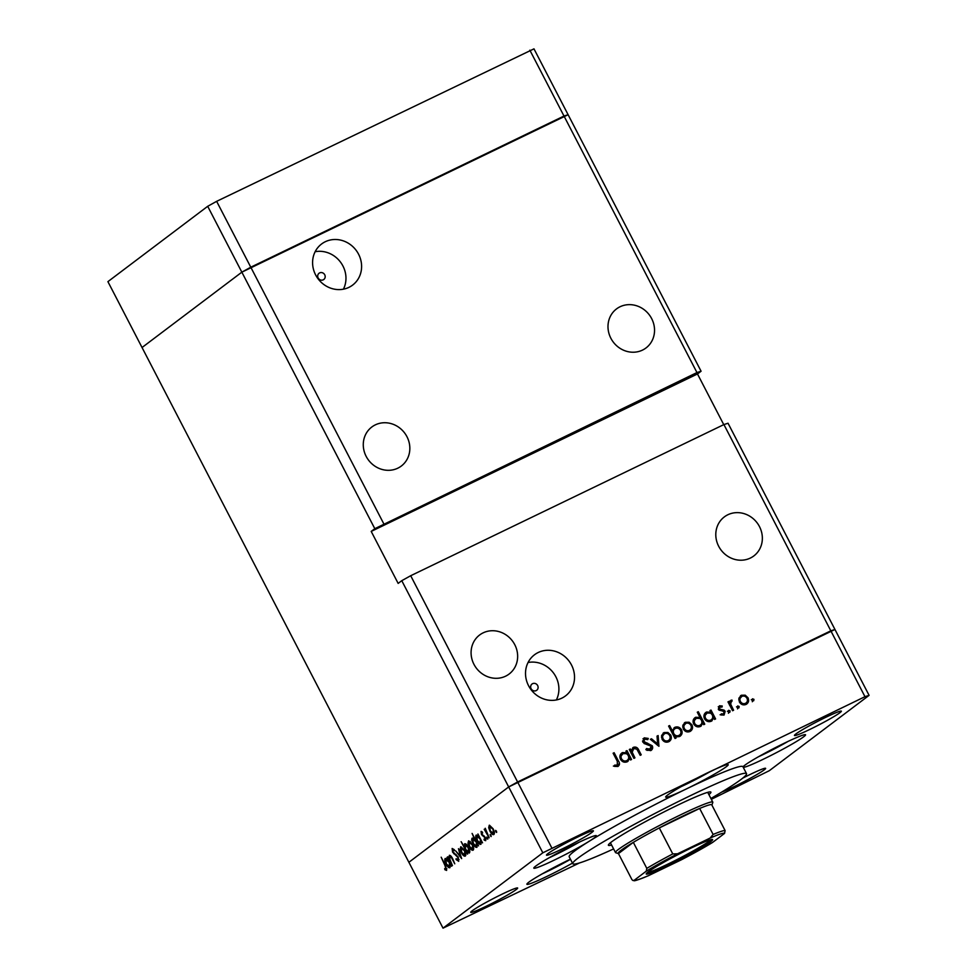<?xml version="1.0" encoding="UTF-8"?>
<svg xmlns="http://www.w3.org/2000/svg" width="977" height="977" viewBox="0 0 977 977"><rect width="100%" height="100%" fill="white"/><g stroke="black" fill="none" stroke-linecap="round" stroke-linejoin="round"><path stroke-width="1.47" d="M696.967 372.567L701.083 371.236L568.113 114.712L563.998 116.043L696.967 372.567L374.814 528.691L241.844 272.168L568.113 114.712L533.979 48.85L216.638 201.335L207.698 206.306L107.91 281.645L142.044 347.519L241.844 272.168L207.698 206.306M383.741 523.721L216.638 201.335M711.341 799.32L769.302 770.694L869.09 695.355L834.956 629.481L830.829 630.824L723.92 424.568L728.036 423.236L834.956 629.481L508.675 786.937L542.821 852.811L443.021 928.15L408.887 862.288L508.675 786.937L408.887 862.288L142.044 347.519L241.844 272.168L250.771 267.209L563.998 116.043L529.852 50.181M620.029 306.766A24.462 22.581 -127.1 0 1 650.548 316.67A24.462 22.581 -127.1 0 1 646.005 347.959A24.462 22.581 -127.1 0 1 642.487 350.108A24.462 22.581 -127.1 0 1 611.981 340.204A24.462 22.581 -127.1 0 1 616.524 308.915A24.462 22.581 -127.1 0 1 620.029 306.766M375.327 424.861A24.462 22.581 -127.1 0 1 405.846 434.753A24.462 22.581 -127.1 0 1 401.291 466.053A24.462 22.581 -127.1 0 1 397.786 468.191A24.462 22.581 -127.1 0 1 367.267 458.298A24.462 22.581 -127.1 0 1 371.81 427.01A24.462 22.581 -127.1 0 1 375.327 424.861M483.139 632.852A24.462 22.581 -127.1 0 1 513.658 642.744A24.462 22.581 -127.1 0 1 509.102 674.045A24.462 22.581 -127.1 0 1 505.597 676.182A24.462 22.581 -127.1 0 1 475.078 666.29A24.462 22.581 -127.1 0 1 479.622 634.989A24.462 22.581 -127.1 0 1 483.139 632.852M727.841 514.757A24.462 22.581 -127.1 0 1 758.36 524.649A24.462 22.581 -127.1 0 1 753.817 555.95A24.462 22.581 -127.1 0 1 750.299 558.087A24.462 22.581 -127.1 0 1 719.78 548.195A24.462 22.581 -127.1 0 1 724.336 516.906A24.462 22.581 -127.1 0 1 727.841 514.757M323.265 279.813A3.908 3.615 52.9 0 0 324.547 274.464A3.908 3.615 52.9 0 0 319.1 273.23A3.908 3.615 52.9 0 0 323.265 279.813M536.19 690.592A3.908 3.615 52.9 0 0 537.472 685.243A3.908 3.615 52.9 0 0 532.038 684.01A3.908 3.615 52.9 0 0 536.19 690.592M538.193 652.514A25.756 23.766 -127.1 0 1 570.324 662.931A25.756 23.766 -127.1 0 1 565.536 695.88A25.756 23.766 -127.1 0 1 561.848 698.14A25.756 23.766 -127.1 0 1 529.717 687.723A25.756 23.766 -127.1 0 1 534.504 654.773A25.756 23.766 -127.1 0 1 538.193 652.514M528.068 662.504A25.756 23.766 -127.1 0 1 553.361 672.811A25.756 23.766 -127.1 0 1 556.353 699.959M348.923 287.36A25.756 23.766 52.9 0 0 352.612 285.101A25.756 23.766 52.9 0 0 357.399 252.151A25.756 23.766 52.9 0 0 325.268 241.734A25.756 23.766 52.9 0 0 321.58 243.994A25.756 23.766 52.9 0 0 316.792 276.943A25.756 23.766 52.9 0 0 348.923 287.36M343.415 289.18A25.756 23.766 52.9 0 0 340.436 262.031A25.756 23.766 52.9 0 0 315.144 251.724M723.749 424.641L697.48 373.959L371.199 531.415L398.152 583.403L401.767 580.68L508.675 786.937L517.602 781.979L410.694 575.722L723.92 424.568M697.48 373.959L701.083 371.236M401.767 580.68L410.694 575.722M371.199 531.415L374.814 528.691M708.887 794.594A57.728 4.03 152.6 0 0 710.902 792.115A57.728 4.03 152.6 0 0 667.743 810.043A57.728 4.03 152.6 0 0 611.529 841.905A57.728 4.03 152.6 0 0 608.39 845.252A57.728 4.03 152.6 0 0 611.59 845.032M710.902 798.49A97.847 6.827 152.6 0 0 741.213 779.316A97.847 6.827 152.6 0 0 746.526 773.65A97.847 6.827 152.6 0 0 673.373 804.034A97.847 6.827 152.6 0 0 578.079 858.05A97.847 6.827 152.6 0 0 572.778 863.717A97.847 6.827 152.6 0 0 613.605 848.915M746.526 773.65L742.935 766.725A97.847 6.827 152.6 0 0 686.11 789.062A35.221 2.455 152.6 0 0 726.302 766.713A35.221 2.455 152.6 0 0 728.207 764.673A35.221 2.455 152.6 0 0 701.877 775.616A35.221 2.455 152.6 0 0 667.572 795.058A35.221 2.455 152.6 0 0 665.667 797.098A35.221 2.455 152.6 0 0 686.11 789.062A97.847 6.827 152.6 0 0 589.168 841.295A35.221 2.455 152.6 0 0 594.456 837.765A35.221 2.455 152.6 0 0 596.373 835.726A35.221 2.455 152.6 0 0 570.031 846.656A35.221 2.455 152.6 0 0 535.726 866.111A35.221 2.455 152.6 0 0 533.821 868.15A35.221 2.455 152.6 0 0 554.997 859.748A35.221 2.455 152.6 0 0 589.168 841.295A97.847 6.827 152.6 0 0 574.488 851.114A97.847 6.827 152.6 0 0 569.188 856.78L572.778 863.717M570.421 859.174A35.221 2.455 152.6 0 0 528.813 882.207A35.221 2.455 152.6 0 0 526.896 884.246A35.221 2.455 152.6 0 0 572.473 863.131M743.253 767.336A35.221 2.455 152.6 0 0 770.816 755.514A35.221 2.455 152.6 0 0 803.631 736.817A35.221 2.455 152.6 0 0 805.549 734.777A35.221 2.455 152.6 0 0 779.206 745.72A35.221 2.455 152.6 0 0 744.914 765.162A35.221 2.455 152.6 0 0 743.033 766.921M547.926 853.617A26.416 1.844 -27.4 0 1 573.646 839.035A26.416 1.844 -27.4 0 1 593.405 830.829A26.416 1.844 -27.4 0 1 591.964 832.355A26.416 1.844 -27.4 0 1 566.245 846.949A26.416 1.844 -27.4 0 1 546.485 855.144A26.416 1.844 -27.4 0 1 547.926 853.617M742.728 778.156A26.416 1.844 -27.4 0 1 765.626 768.349A26.416 1.844 -27.4 0 1 764.185 769.888A26.416 1.844 -27.4 0 1 744.144 781.563A26.416 1.844 -27.4 0 1 721.82 792.029M516.222 889.546A26.416 1.844 152.6 0 0 517.651 888.02A26.416 1.844 152.6 0 0 497.904 896.227A26.416 1.844 152.6 0 0 472.172 910.808A26.416 1.844 152.6 0 0 470.743 912.335A26.416 1.844 152.6 0 0 490.491 904.14A26.416 1.844 152.6 0 0 516.222 889.546M839.939 712.697A26.416 1.844 152.6 0 0 841.368 711.158A26.416 1.844 152.6 0 0 821.62 719.365A26.416 1.844 152.6 0 0 795.889 733.947A26.416 1.844 152.6 0 0 794.46 735.486A26.416 1.844 152.6 0 0 814.207 727.279A26.416 1.844 152.6 0 0 839.939 712.697M449.53 855.278L449.31 855.388C450.348 855.144 451.508 856.353 452.778 859.015L454.757 863.827L451.496 857.672L449.799 856.524L449.97 859.662L452.436 865.585L447.832 856.719L449.041 858.026L449.432 855.315M458.726 861.262L456.076 859.577L456.112 858.685L458.079 860.016L457.847 857.33L452.571 852.103L452.143 848.488L454.329 849.685L454.378 850.698L452.742 849.758L452.925 851.761L458.225 857.073L458.616 861.323M458.018 860.053L459.068 859.54L458.018 860.053M461.657 858.612L455.612 850.845L460.387 856.218L458.469 848.683L461.657 858.612M460.875 846.729L464.551 850.295C465.919 853.165 466.176 855.095 465.333 856.06C464.234 856.56 462.915 855.437 461.364 852.701L460.155 849.233L460.741 846.778M468.704 840.831L472.38 844.384C473.747 847.267 474.004 849.184 473.149 850.149C472.062 850.662 470.743 849.538 469.192 846.79L467.983 843.334L468.557 840.879M480.989 844.238C479.878 844.714 478.547 843.578 476.996 840.843C475.64 837.961 475.396 836.031 476.239 835.054L478.412 835.909L477.936 833.979L482.54 842.846L481.368 841.6L480.831 844.336M496.621 832.441L495.571 830.413L496.45 831.158L496.621 832.441L495.742 831.683L496.524 831.317M495.62 830.389L496.45 831.158M489.416 825.186L493.092 828.752C494.46 831.622 494.716 833.54 493.873 834.517C492.774 835.017 491.455 833.894 489.904 831.146L488.695 827.69L489.269 825.235M491.175 836.544L490.124 834.529L491.175 836.544L490.295 835.799L491.065 835.433M490.173 834.505L490.991 835.274M489.172 837.839L484.201 829.265L485.251 830.279L485.251 828.252L489.172 837.839M487.767 839.121L486.717 837.094L487.596 837.839L487.767 839.121L486.9 838.364L487.67 837.997M486.778 837.069L487.596 837.839M481.136 831.39L482.455 832.111L482.589 833.076L481.576 832.538L481.795 834.028L485.288 837.436L485.716 840.672L484.213 840.135L484.03 839.121L485.129 839.597L484.934 837.765L481.441 834.358L481.075 831.415M482.589 833.076L481.576 832.538L482.455 832.111L481.649 832.502M484.03 839.121L485.935 839.206M476.996 847.254C475.884 847.731 474.553 846.595 473.002 843.847C471.647 840.977 471.402 839.048 472.245 838.071L474.456 838.999L472.099 833.418L478.547 845.862L477.374 844.616L476.837 847.352M464.844 843.737L464.551 843.884C465.663 843.395 466.994 844.531 468.545 847.279C469.888 850.149 470.145 852.078 469.29 853.068L467.116 852.213L467.592 854.13L461.144 841.686L464.209 846.595L464.71 843.786M450.018 867.625C448.907 868.101 447.576 866.965 446.025 864.218C444.669 861.348 444.425 859.418 445.268 858.429L447.442 859.296L446.977 857.366L451.569 866.233L450.397 864.987L449.86 867.71M446.648 870.385L444.914 869.75L444.645 868.638L446.025 869.115L444.987 865.549L441.177 857.195L445.427 865.39L446.55 870.434M443.021 928.15L579.471 862.96M633.817 748.48L632.192 752.205L634.928 757.859L633.902 758.36L629.31 749.493L630.336 748.993L631.154 750.592L633.426 747.307C635.929 746.599 637.737 747.588 638.873 750.299L641.217 754.83L640.191 755.319L636.87 749.188L633.817 748.48L632.107 749.701M632.717 747.735L635.123 748.187M644.71 739.149L643.831 741.482L652.27 745.781C653.088 747.918 652.575 749.542 650.706 750.629L645.87 749.664L646.518 748.577L650.511 749.127L649.314 750.031L651.244 746.257L644.429 743.57L642.829 742.032L644.173 737.843L648.276 738.429L647.739 739.626L644.71 739.149L642.512 741.128M651.329 750.263L651.439 747.747M658.938 746.281L650.389 739.32L651.5 738.783L657.619 743.9L657.033 736.108L658.144 735.571L658.938 746.281M662.064 739.247L661.588 735.559L664.006 732.555L667.926 732.481L670.711 735.083C671.92 738.014 671.272 740.224 668.756 741.726C665.996 742.776 663.774 741.946 662.064 739.247M663.2 733.043L666.729 733.397M669.611 741.213L668.756 741.726M683.302 729.013L682.813 725.313L685.231 722.308L689.151 722.235L691.936 724.836C693.145 727.767 692.498 729.978 689.982 731.492C687.234 732.53 684.999 731.7 683.302 729.013M684.425 722.797L687.955 723.151M690.837 730.967L689.982 731.492M710.829 712.196L709.974 710.56L711 710.071L715.591 718.938L714.566 719.426L713.772 717.9L711.244 721.234C708.459 722.247 706.212 721.417 704.502 718.718C703.33 715.787 704.002 713.564 706.518 712.038L710.829 712.196L709.876 712.929M712.062 720.733L711.244 721.234M705.699 712.538L706.518 712.038L705.321 712.941L709.62 713.112M753.523 700.827L752.046 700.277L752.473 698.799L753.951 699.349L753.707 700.717M551.749 847.841L517.602 781.979L830.829 630.824L864.975 696.686L542.821 852.811M739.369 701.95L738.881 698.25L741.299 695.245L745.231 695.184L748.003 697.786C749.225 700.704 748.577 702.915 746.062 704.429C743.302 705.467 741.067 704.637 739.369 701.95M740.493 695.734L744.022 696.088M746.917 703.904L746.062 704.429M738.734 707.959L737.256 707.409L737.684 705.944L739.162 706.493L738.917 707.849M731.333 701.425L730.662 704.136L733.605 710.242L732.579 710.743L727.987 701.877L729.013 701.376L729.685 702.683L730.967 700.24L732.017 700.106L731.944 701.327L729.917 702.463L729.465 705.04M729.66 712.343L728.183 711.793L728.61 710.316L730.088 710.865L729.843 712.233M720.037 706.872L719.573 708.594L720.269 709.253L724.079 710.12L725.178 711.305L724.067 715.042L721.05 714.993L721.307 713.845L723.444 713.979L724.177 711.842L718.571 709.131L719.475 705.785L722.259 706.017L721.954 707.116L720.037 706.872L718.632 707.91L718.364 709.497M720.11 714.749L722.772 714.492M700.033 717.509L697.285 712.209L698.311 711.72L704.759 724.165L703.733 724.653L702.939 723.127L700.411 726.461C697.627 727.474 695.38 726.644 693.67 723.945C692.485 721.014 693.157 718.791 695.685 717.265L700.033 717.509L699.129 718.18M701.23 725.96L700.411 726.461M694.855 717.765L695.685 717.265L694.476 718.168L698.824 718.413M675.217 736.365L676.072 738.014L675.046 738.502L668.586 726.058L669.611 725.569L672.31 730.747L674.789 727.34C677.574 726.326 679.821 727.157 681.531 729.843C682.715 732.787 682.044 735.009 679.516 736.536L674.301 737.061M674.02 727.816L677.427 728.134M680.346 736.035L679.516 736.536M626.794 752.754L625.939 751.118L626.965 750.617L631.557 759.483L630.531 759.984L629.738 758.445L627.21 761.779C624.413 762.805 622.166 761.962 620.468 759.276C619.284 756.345 619.955 754.11 622.483 752.595L626.794 752.754L625.83 753.475M628.028 761.291L627.21 761.779M621.653 753.096L622.483 752.595L621.274 753.499L625.585 753.67M613.373 766.066L616.145 766.09L617.342 765.186L617.305 761.291L613.116 753.218L614.142 752.73L618.392 760.912C619.968 763.196 619.809 765.04 617.928 766.457L614.448 766.383L614.57 765.162L617.598 765.028L616.609 765.736M869.09 695.355L864.975 696.686M751.276 699.715L752.742 700.265L753.951 699.349M752.742 700.265L752.314 701.73M744.059 696.064L745.231 695.184M747.075 698.482L748.003 697.786M747.417 700.778L746.269 704.319M742.312 704.588L745.488 703.342C747.405 702.194 747.906 700.509 746.99 698.286C745.695 696.235 743.986 695.587 741.861 696.345L738.759 699.923M744.291 704.246L745.488 703.342C743.387 704.136 741.69 703.501 740.395 701.462L739.479 702.158M741.861 696.345C739.968 697.529 739.479 699.227 740.395 701.462M736.487 706.847L737.965 707.397L739.162 706.493M737.965 707.397L737.537 708.875M728.085 702.072L729.013 701.376M728.769 703.379L729.685 702.683M729.758 701.144L732.017 700.106M730.808 701.022L730.759 701.828M729.575 704.954L730.662 704.136M727.413 711.232L728.879 711.781L730.088 710.865M728.879 711.781L728.451 713.247M718.266 706.689L721.063 706.921M721.185 706.823L722.259 706.017M718.657 709.278L719.573 708.594M719.255 710.023L720.269 709.253M719.072 710.169L722.882 711.024M722.956 710.975L724.079 710.12M724.25 712.001L725.178 711.305M724.275 713.027L723.859 715.127M710.084 710.767L711 710.071M710.548 712.416L711.171 713.613M712.77 716.703L713.491 718.107M711.439 721.124L713.772 717.9M707.421 721.344L710.719 720.122C712.685 718.962 713.21 717.265 712.282 715.017C710.975 712.929 709.241 712.294 707.092 713.112L703.916 716.764M709.51 721.026L710.719 720.122C708.594 720.904 706.859 720.269 705.528 718.229L704.612 718.925M707.092 713.112C705.162 714.272 704.637 715.982 705.528 718.229M697.395 712.416L698.311 711.72M699.752 717.716L700.338 718.852M701.926 721.93L702.658 723.334M700.607 726.351L702.939 723.127M696.577 726.57L699.886 725.349C701.852 724.189 702.378 722.491 701.449 720.244C700.13 718.156 698.408 717.521 696.259 718.351L693.084 721.991M698.677 726.253L699.886 725.349C697.761 726.131 696.027 725.496 694.696 723.456L693.78 724.152M696.259 718.351C694.329 719.499 693.804 721.209 694.696 723.456M687.991 723.127L689.151 722.235M691.008 725.545L691.936 724.836M691.337 727.841L690.189 731.382M686.233 731.651L689.42 730.405C691.337 729.257 691.838 727.572 690.91 725.337C689.615 723.298 687.906 722.65 685.793 723.395L682.679 726.986M688.211 731.309L689.42 730.405C687.319 731.187 685.622 730.564 684.327 728.524L683.412 729.208M685.793 723.395C683.888 724.58 683.399 726.29 684.327 728.524M668.695 726.265L669.611 725.569M671.382 731.443L672.31 730.747M680.615 730.552L681.531 729.843M680.932 732.726L679.699 736.45M672.835 734.252L673.764 733.556C675.07 735.644 676.805 736.279 678.942 735.449C680.884 734.301 681.409 732.591 680.517 730.344C679.186 728.305 677.464 727.67 675.339 728.451L673.532 729.721L672.078 732.787M677.745 736.365L679.565 735.07L676.023 736.743M673.678 735.864L674.973 736.56M675.339 728.451C673.361 729.599 672.835 731.309 673.764 733.556M666.754 733.373L667.926 732.481M669.782 735.791L670.711 735.083M670.112 738.087L668.964 741.628M665.007 741.897L668.195 740.639C670.112 739.491 670.613 737.806 669.685 735.583C668.39 733.532 666.68 732.884 664.555 733.642L661.453 737.232M666.986 741.555L668.195 740.639C666.082 741.433 664.384 740.81 663.102 738.771L662.186 739.455M664.555 733.642C662.662 734.826 662.174 736.536 663.102 738.771M650.572 739.479L651.5 738.783M656.691 744.596L657.619 743.9M657.057 736.389L658.144 735.571M657.497 743.986L657.594 745.353M646.896 750.336L648.862 750.299M642.976 738.746L647.079 739.333M647.104 739.308L648.276 738.429M642.903 742.178L643.831 741.482M644.307 743.509L645.394 742.691M644.185 743.595L646.347 744.071L647.556 743.155M646.347 744.071L648.349 744.584M651.341 746.477L652.27 745.781M629.408 749.689L630.336 748.993M630.238 751.289L631.154 750.592M632.607 749.396L630.983 753.108M631.13 752.998L632.192 752.205M626.037 751.313L626.965 750.617M626.513 752.974L627.136 754.171M628.724 757.26L629.457 758.665M627.405 761.681L629.738 758.445M623.375 761.901L626.684 760.68C628.651 759.52 629.176 757.822 628.248 755.575C626.929 753.487 625.207 752.852 623.057 753.67L619.87 757.322M625.475 761.584L626.684 760.68C624.559 761.449 622.825 760.827 621.494 758.787L620.578 759.483M623.057 753.67C621.128 754.83 620.603 756.54 621.494 758.787M613.226 753.426L614.142 752.73M618.172 764.099L617.806 766.505M615.302 766.273L616.499 765.37M489.306 827.397L488.695 827.69M492.713 829.046L489.672 826.42L490.295 830.877L493.3 833.43L493.141 828.838M494.374 832.905L493.177 833.503L494.374 832.917M485.948 839.292L484.213 840.135M484.287 836.031L483.444 836.434M483.053 835.262L482.284 835.628M479.878 838.718L476.813 836.141L477.374 840.562L480.44 843.139L480.293 838.522M481.49 842.626L480.318 843.212L481.49 842.638M475.884 841.734L472.819 839.158L473.381 843.578L476.446 846.155L476.3 841.539M477.497 845.642L476.324 846.229L477.497 845.655M468.594 843.041L467.983 843.334M472.001 844.678L468.96 842.064L469.571 846.509L472.587 849.062L472.416 844.482M470.206 841.453L468.96 842.064M470.218 841.466L469.168 841.966M473.65 848.549L472.453 849.147L473.65 848.561M465.663 849.404L468.728 851.981L468.166 847.56L465.101 844.971L465.663 849.404M468.594 852.054L469.79 851.468L468.594 852.054M460.765 848.94L460.155 849.233M464.173 850.588L461.132 847.975L461.755 852.42L464.759 854.973L464.6 850.381M465.834 854.46L464.637 855.046L465.834 854.472M454.464 853.434L453.768 853.764M448.907 862.105L445.842 859.516L446.404 863.949L449.469 866.526L449.322 861.897M447.063 858.917L445.842 859.516M447.075 858.93L446.086 859.406M450.531 866.013L449.347 866.587L450.531 866.025M446.892 868.785L444.914 869.75M648.252 871.85A37.382 2.613 -27.4 0 1 683.509 851.797A37.382 2.613 -27.4 0 1 712.441 839.487A37.382 2.613 -27.4 0 1 710.572 841.783A37.382 2.613 -27.4 0 1 673.031 862.984A37.382 2.613 -27.4 0 1 646.224 873.817A37.382 2.613 -27.4 0 1 648.252 871.85M647.336 872.583A36.21 2.528 152.6 0 0 676.377 859.894A36.21 2.528 152.6 0 0 709.058 841.209A36.21 2.528 152.6 0 0 710.792 839.695M711.928 805.146A52.843 3.688 152.6 0 0 711.952 805.06A52.843 3.688 152.6 0 0 711.635 804.572A52.843 3.688 152.6 0 0 699.654 808.455L659.292 827.922A52.843 3.688 152.6 0 0 633.328 842.357A52.843 3.688 152.6 0 0 620.993 850.344A52.843 3.688 152.6 0 0 618.368 853.568A52.843 3.688 152.6 0 0 618.453 853.593L631.924 879.593L632.913 880.509L634.256 880.253A50.877 3.554 152.6 0 0 648.679 875.575L681.299 859.833A50.877 3.554 152.6 0 0 712.563 842.455L724.58 833.381A50.877 3.554 152.6 0 0 710.157 838.046L677.525 853.8A50.877 3.554 152.6 0 0 646.273 871.166L634.256 880.253M618.368 853.568L615.73 852.738A54.797 3.823 -27.4 0 1 615.498 852.567A54.797 3.823 -27.4 0 1 618.465 849.392A54.797 3.823 -27.4 0 1 671.822 819.141A54.797 3.823 -27.4 0 1 712.795 802.129A54.797 3.823 -27.4 0 1 712.795 802.435L711.952 805.06M646.273 871.166L646.798 868.358L633.328 842.357L618.453 853.593M710.157 838.046L713.125 834.456L699.654 808.455A52.843 3.688 152.6 0 0 659.292 827.922L672.762 853.922L677.525 853.8M648.679 875.575L648.252 875.771C630.36 883.086 635.123 880.045 632.913 880.509M712.563 842.455L681.299 859.833M711.635 804.572L725.105 830.572L724.58 833.381M731.138 707.959L732.054 707.263M720.733 710.499L721.93 709.595M637.957 750.995L638.873 750.299M632.339 755.355L633.267 754.659M617.464 761.62L618.392 760.912M456.1 854.521L455.319 854.899M758.36 756.809A30.14 2.101 152.6 0 0 788.207 741.335M549.184 857.757A30.14 2.101 152.6 0 0 579.019 842.284M681.018 786.705A30.14 2.101 152.6 0 0 710.865 771.232M542.259 873.853A30.14 2.101 152.6 0 0 570.495 859.308L542.137 873.914M646.798 868.358A52.843 3.688 -27.4 0 1 672.762 853.922M713.125 834.456A52.843 3.688 -27.4 0 1 725.105 830.572M485.068 839.634L485.935 839.219M758.237 756.87L788.317 741.287M549.062 857.818L579.141 842.223M680.908 786.766L710.987 771.183M615.498 852.567L610.417 842.772M712.795 802.129L707.714 792.335"/></g></svg>
